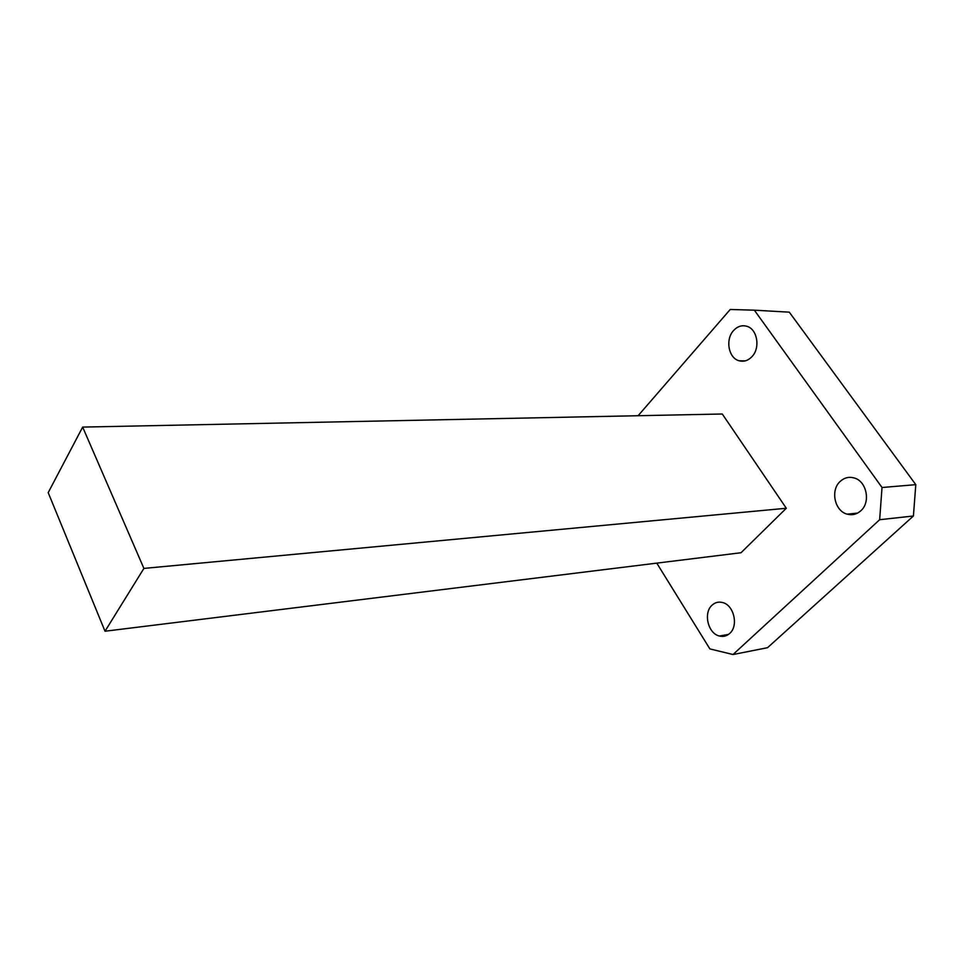 <?xml version="1.0" encoding="UTF-8"?>
<svg xmlns="http://www.w3.org/2000/svg" width="964" height="964" viewBox="0 0 964 964"><rect width="100%" height="100%" fill="white"/><g stroke="black" fill="none" stroke-linecap="round" stroke-linejoin="round"><path stroke-width="1.45" d="M711.998 605.247C715.035 602.44 718.529 601.524 722.506 602.512C733.881 604.934 738.786 625.805 729.724 633.408C726.699 636.12 723.265 636.987 719.409 636.035C708.022 633.565 703.118 613.008 711.998 605.247M840.138 481.47C844.199 477.746 848.814 476.553 853.996 477.915C866.564 480.916 870.998 502.111 860.828 510.763C856.779 514.342 852.248 515.475 847.211 514.161C834.655 511.125 830.185 490.278 840.138 481.47M733.58 330.532C737.448 326.374 741.834 324.94 746.726 326.254C757.294 328.905 760.608 347.871 751.992 356.62C748.124 360.657 743.81 362.03 739.051 360.753C728.483 358.078 725.133 339.424 733.58 330.532M915.8 484.663L789.299 312.167L754.354 310.179L882.024 487.507L915.8 484.663L913.414 515.993L767.537 647.7L733.001 654.532L709.878 648.905L656.773 563.133M754.354 310.179L730.242 309.468L638.096 415.725M913.414 515.993L879.65 519.716L733.001 654.532M879.65 519.716L882.024 487.507M105.016 631.227L741.027 552.734L786.311 508.257L722.289 414.002L82.663 427.088L48.2 492.64L105.016 631.227L143.901 568.411L786.311 508.257M143.901 568.411L82.663 427.088M739.051 360.753L745.244 360.873M847.211 514.161L857.574 513.089M719.409 636.035L728.579 634.36"/></g></svg>

